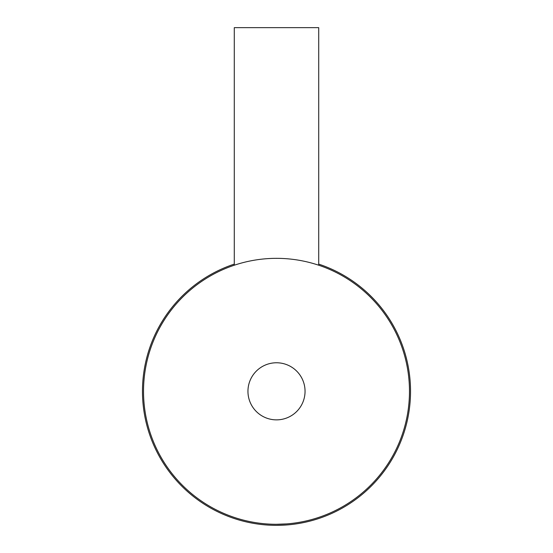 <?xml version="1.0" encoding="UTF-8"?>
<svg xmlns="http://www.w3.org/2000/svg" width="553" height="553" viewBox="0 0 553 553"><rect width="100%" height="100%" fill="white"/><g stroke="black" fill="none" stroke-linecap="round" stroke-linejoin="round"><path stroke-width="0.83" d="M252.14 522.046L250.115 521.652M409.476 391.317A132.976 132.976 0 0 0 276.5 258.341A132.976 132.976 0 0 0 143.524 391.317A132.976 132.976 0 0 0 276.5 524.292A132.976 132.976 0 0 0 409.476 391.317M407.215 366.902L406.835 364.932M406.835 417.702L407.222 415.69M247.951 391.317A28.549 28.549 0 0 0 276.5 419.865A28.549 28.549 0 0 0 305.049 391.317A28.549 28.549 0 0 0 276.5 362.768A28.549 28.549 0 0 0 247.951 391.317M276.5 524.292L286.883 523.891M300.915 522.032L302.885 521.652M318.715 265.219L318.715 27.65L234.285 27.65L234.285 265.219M234.285 264.106A134.033 134.033 0 0 0 276.5 525.35A134.033 134.033 0 0 0 318.715 264.106"/></g></svg>
